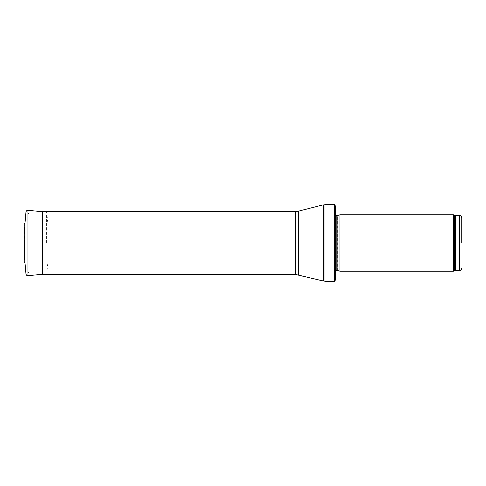<?xml version="1.0" encoding="UTF-8"?>
<svg xmlns="http://www.w3.org/2000/svg" width="486" height="486" viewBox="0 0 486 486"><rect width="100%" height="100%" fill="white"/><g stroke="black" fill="none" stroke-linecap="round" stroke-linejoin="round"><path stroke-width="0.36" stroke-dasharray="2.43 1.82" d="M453.389 271.182L453.389 214.818M339.951 271.182L339.951 214.818M335.437 212.564L335.437 243M335.437 279.748L335.437 206.252M334.508 281.327L334.508 204.673M27.909 270.811L27.909 215.189L27.909 270.811C29.288 274.979 29.974 273.332 30.897 273.964L30.897 212.036L30.897 273.964L42.337 274.566L42.337 211.434M25.132 243L25.132 231.749L25.132 243M46.863 243L46.863 258.722L46.863 243M25.072 263.12L25.072 222.88M24.658 243L24.658 258.437L24.658 243M459.446 270.617L459.446 215.383M455.333 270.617L455.333 215.383M454.562 270.757L454.562 215.243M337.958 270.647L337.958 215.353M337.727 270.617L337.727 215.383M336.081 270.617L336.081 215.383M325 281.327L325 204.673M323.36 281.127L323.36 204.873M298.459 274.9L298.459 211.1M295.725 274.566L295.725 211.434M26.037 274.104L26.037 211.896M48.053 243L48.053 213.816L48.053 243M46.456 243L46.456 211.92L46.456 243M27.945 275.69L27.945 210.31M24.422 243L24.422 230.212L24.422 243M24.312 243L24.312 224.538L24.658 227.563L24.658 258.437L24.312 261.462L24.312 243M335.437 270.884L335.437 215.116M27.909 215.189C29.288 211.021 29.974 212.668 30.897 212.036L41.425 211.483M42.337 211.562L46.456 211.92L48.059 213.658L46.863 227.278M42.337 274.438L46.456 274.08L48.059 272.342L46.863 258.722M48.059 243.164L48.059 213.658L48.059 243.164M25.132 231.749L24.415 230.364L24.415 255.636L25.132 254.251M24.3 261.668L24.3 224.332"/><path stroke-width="0.73" d="M461.7 243L461.7 217.637L461.7 243M453.389 243L453.389 271.182L339.951 271.182L339.951 214.818L453.389 214.818L453.389 243M335.437 243L335.437 279.748L334.508 281.327L334.508 204.673L335.437 206.252L335.437 273.436M295.725 274.566L295.725 211.434L42.337 211.434L42.337 274.566L295.725 274.566L325 281.327L325 204.673L334.508 204.673M42.337 274.438L27.945 275.69L27.945 210.31C26.864 210.31 26.232 210.839 26.037 211.896L25.072 222.88L25.072 263.12L24.3 261.668L24.3 224.332L24.3 261.668M461.7 217.637C460.625 214.551 460.114 215.814 459.446 215.383L459.446 270.617C460.114 270.186 460.625 271.449 461.7 268.363M459.446 215.383L455.333 215.383L455.333 270.617L459.446 270.617M455.333 215.383L454.562 215.243L454.562 270.757L455.333 270.617M337.958 270.647L337.958 215.353L337.958 270.647L339.951 271.182M337.727 215.383L336.081 215.383L336.081 270.617L335.437 270.884M295.725 211.434L298.459 211.1L323.36 204.873L323.36 281.127M298.459 211.1L298.459 274.9M26.037 211.896L26.037 274.104L25.072 263.12M454.562 215.243L453.389 214.818M454.562 270.757L453.389 271.182M337.958 215.353L339.951 214.818M337.727 270.617L336.081 270.617M336.081 215.383L335.437 215.116M334.508 281.327L325 281.327M323.36 204.873L325 204.673M41.425 211.483L42.337 211.434M27.945 210.31L42.337 211.562M27.945 275.69C26.864 275.69 26.232 275.161 26.037 274.104M25.072 222.88L24.3 224.332"/></g></svg>
